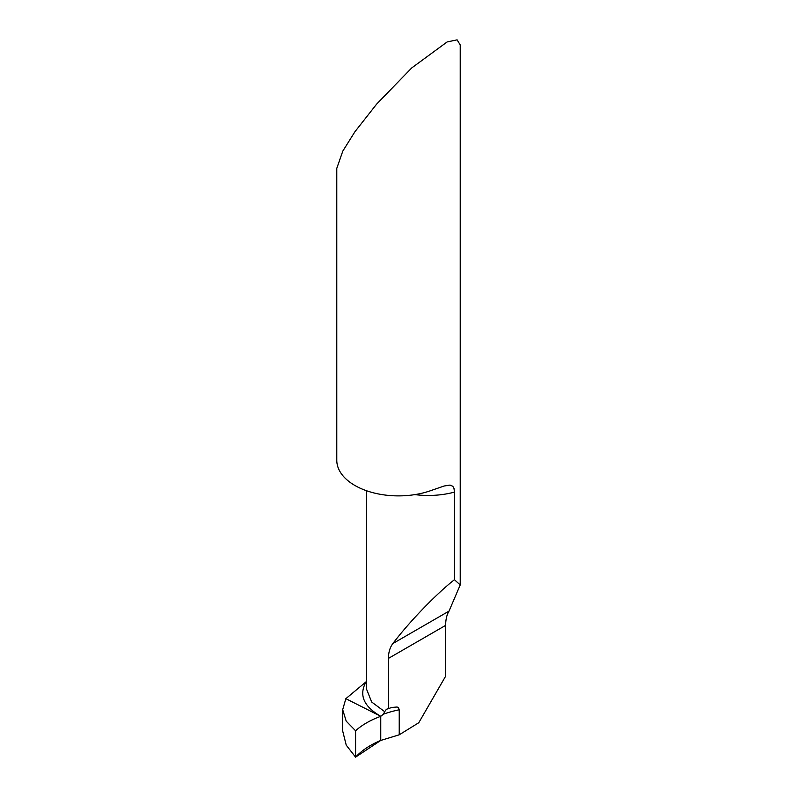 <?xml version="1.0" encoding="UTF-8"?>
<svg xmlns="http://www.w3.org/2000/svg" width="797" height="797" viewBox="0 0 797 797"><rect width="100%" height="100%" fill="white"/><g stroke="black" fill="none" stroke-linecap="round" stroke-linejoin="round"><path stroke-width="1.2" d="M454.429 492.118L454.011 488.521L452.816 486.28L449.996 485.084L444.148 486.011L431.067 490.524A61.718 35.636 0 0 1 354.854 485.453A61.718 35.636 0 0 1 336.782 460.258L336.782 168.356L342.81 151.091L354.854 131.834L376.622 104.118L411.7 67.954L447.097 41.962L457.099 39.85L460.218 44.921L460.218 584.938L454.429 579.698L454.429 492.118A61.718 35.636 180 0 1 414.868 494.608M366.6 689.275L371.671 702.018L384.682 711.671L386.396 709.3L391.845 707.447L397.115 707.009L398.5 707.776L399.227 709.778L399.227 734.804L418.774 722.73L445.623 676.225L445.623 625.376C445.702 619.349 446.838 614.597 449.02 611.12L460.218 584.938M384.682 711.671L383.467 714.162A82.29 47.511 180 0 1 399.227 709.778M388.468 708.653L388.468 658.382C388.458 652.394 389.922 647.453 392.871 643.538C409.548 621.6 435.839 594.333 454.429 579.698M355.582 730.779L346.207 721.146L342.69 709.679L345.848 698.68L366.112 681.774C358.68 694.884 363.562 706.391 380.757 716.294C370.326 720.169 361.938 724.991 355.582 730.779L355.582 757.15L380.757 740.433L380.757 716.294C370.326 720.169 361.938 724.991 355.582 730.779L355.582 757.15C361.808 750.415 370.197 744.846 380.757 740.433L380.757 716.294L345.848 698.68L380.757 716.294L380.757 740.433L399.227 734.804M380.757 716.294L383.467 714.162M355.582 757.15L346.237 745.155L342.69 731.008L342.69 709.679M445.623 625.376L388.468 658.382M449.02 611.12L392.871 643.538M366.6 490.763L366.6 689.425"/></g></svg>
